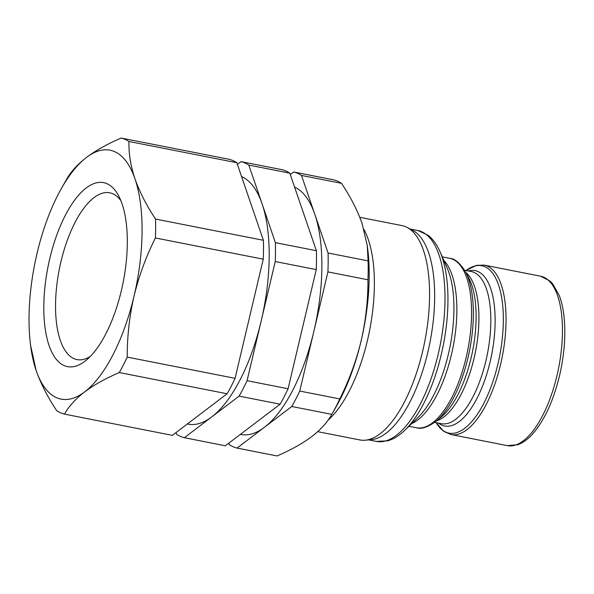 <?xml version="1.0" encoding="UTF-8"?>
<svg xmlns="http://www.w3.org/2000/svg" width="594" height="594" viewBox="0 0 594 594"><rect width="100%" height="100%" fill="white"/><g stroke="black" fill="none" stroke-linecap="round" stroke-linejoin="round"><path stroke-width="0.89" d="M317.701 431.66L359.823 439.946A109.229 44.713 -78.9 0 0 365.251 440.206L371.391 439.634A107.469 43.993 -78.9 0 0 427.866 352.101A107.469 43.993 -78.9 0 0 412.585 230.272L407.128 227.413A109.229 44.713 -78.9 0 0 402.004 225.601L359.764 217.285M365.251 440.206A109.229 44.713 -78.9 0 0 422.653 351.24A109.229 44.713 -78.9 0 0 407.128 227.413M327.91 420.389A109.229 44.713 -78.9 0 0 367.448 340.377A109.229 44.713 -78.9 0 0 363.959 229.484M290.295 174.554L293.674 171.993A140.941 57.692 -78.9 0 1 301.485 175.445L328.066 253.007A140.941 57.692 -78.9 0 1 327.918 271.904L313.832 331.482A126.849 51.923 -78.9 0 0 314.775 214.226A126.849 51.923 -78.9 0 0 294.594 187.095M187.362 423.968L188.187 424.131A126.849 51.923 -78.9 0 0 211.731 416.921L184.363 437.711L225.371 445.782L280.116 404.195L239.107 396.124L211.731 416.921A126.849 51.923 -78.9 0 0 261.152 321.116L247.074 380.687L288.075 388.758L316.246 269.609L275.237 261.538L261.152 321.116A126.849 51.923 -78.9 0 0 262.103 203.861A126.849 51.923 -78.9 0 0 241.572 176.581M49.74 258.813A93.726 38.365 -78.9 0 0 49.391 346.436A93.726 38.365 -78.9 0 0 86.279 360.164A93.726 38.365 -78.9 0 0 121.376 290.503A93.726 38.365 -78.9 0 0 118.622 195.79A93.726 38.365 -78.9 0 0 49.74 258.813M120.901 200.713A84.979 34.786 -78.9 0 0 109.801 192.82A84.979 34.786 -78.9 0 0 60.915 261.828A84.979 34.786 -78.9 0 0 76.982 359.578A84.979 34.786 -78.9 0 0 90.251 356.482M128.972 141.498C128.623 153.334 130.628 165.785 134.979 178.846A126.849 51.923 -78.9 0 0 86.501 157.403C95.909 150.393 107.462 143.941 121.161 138.046L229.009 159.266A140.941 57.692 -78.9 0 1 236.82 162.719L128.972 141.498A140.941 57.692 -78.9 0 0 121.161 138.046M64.523 414.137A140.941 57.692 -78.9 0 1 56.712 410.677C47.617 396.985 40.756 383.583 36.137 370.463A126.849 51.923 -78.9 0 0 84.615 391.906C75.49 398.975 68.793 406.385 64.523 414.137L172.371 435.357L227.123 393.77L119.275 372.549C105.539 378.46 93.986 384.912 84.615 391.906A126.849 51.923 -78.9 0 0 134.036 296.102C129.418 316.186 127.153 336.523 127.235 357.105L235.083 378.333L263.253 259.177L155.405 237.956C146.109 256.452 138.989 275.839 134.036 296.102A126.849 51.923 -78.9 0 0 134.979 178.846C139.62 192.003 146.48 205.413 155.554 219.067L263.402 240.288L236.82 162.719M155.405 237.956A140.941 57.692 -78.9 0 0 155.554 219.067M119.275 372.549A140.941 57.692 -78.9 0 0 127.235 357.105M36.137 370.463L30.554 345.203A126.849 51.923 -78.9 0 0 36.137 370.463M61.382 188.528L65.986 180.39A140.941 57.692 -78.9 0 1 66.417 179.633C70.701 171.859 77.398 164.449 86.501 157.403A126.849 51.923 -78.9 0 0 61.382 188.528A126.849 51.923 -78.9 0 0 37.088 253.215A126.849 51.923 -78.9 0 0 30.554 345.203M263.253 259.177A140.941 57.692 -78.9 0 0 263.402 240.288M227.123 393.77A140.941 57.692 -78.9 0 0 235.083 378.333M248.812 165.08L275.393 242.642L316.394 250.713L289.813 173.151L248.812 165.08A140.941 57.692 -78.9 0 0 241.001 161.627L282.009 169.691A140.941 57.692 -78.9 0 1 289.813 173.151M237.385 164.367L241.001 161.627M275.237 261.538A140.941 57.692 -78.9 0 0 275.393 242.642M239.107 396.124A140.941 57.692 -78.9 0 0 247.074 380.687M184.363 437.711A140.941 57.692 -78.9 0 1 176.552 434.259L175.987 432.61M316.246 269.609A140.941 57.692 -78.9 0 0 316.394 250.713M280.116 404.195A140.941 57.692 -78.9 0 0 288.075 388.758M313.832 331.482L299.747 391.052A140.941 57.692 -78.9 0 1 291.788 406.489L264.412 427.286A126.849 51.923 -78.9 0 0 313.832 331.482M240.355 434.392L240.867 434.496A126.849 51.923 -78.9 0 0 264.412 427.286L237.036 448.076A140.941 57.692 -78.9 0 1 229.232 444.624L228.749 443.213M301.485 175.445L341.52 183.323A140.941 57.692 -78.9 0 0 333.709 179.863L293.674 171.993M327.918 271.904L367.946 279.781A140.941 57.692 -78.9 0 0 368.094 260.885L328.066 253.007M291.788 406.489L331.816 414.367A140.941 57.692 -78.9 0 0 332.246 413.61A140.941 57.692 -78.9 0 0 339.783 398.93L299.747 391.052M331.816 414.367C327.546 422.119 320.849 429.529 311.731 436.597C302.353 443.592 290.8 450.044 277.071 455.954L237.036 448.076M368.094 260.885L367.263 245.56L362.095 223.537C357.454 210.38 350.594 196.978 341.52 183.323M339.783 398.93C349.153 380.205 356.274 360.825 361.145 340.785C365.785 320.463 368.05 300.126 367.946 279.781M332.246 413.61L336.85 405.472A126.849 51.923 -78.9 0 0 361.145 340.785A126.849 51.923 -78.9 0 0 367.679 248.797L367.27 245.56M540.681 276.225L550.066 281.073L552.865 284.021L559.325 295.678C561.605 301.73 563.179 308.769 564.048 316.795C565.896 335.053 564.382 354.715 559.503 375.779C553.259 401.403 544.134 420.983 532.135 434.518C527.576 439.478 522.824 442.872 517.879 444.698L507.35 445.634A86.33 35.336 -78.9 0 0 557.001 375.527A86.33 35.336 -78.9 0 0 540.681 276.225L484.266 265.124L476.381 265.34L466.038 270.515A85.298 34.912 -78.9 0 1 497.958 363.81A85.298 34.912 -78.9 0 1 436.107 422.638L443.718 431.355L450.928 434.533A86.33 35.336 -78.9 0 0 500.586 364.426A86.33 35.336 -78.9 0 0 484.266 265.124M438.454 423.099A79.173 32.41 -78.9 0 0 490.139 361.694A79.173 32.41 -78.9 0 0 468.391 270.983M434.682 422.356L441.349 423.671A77.517 31.727 -78.9 0 0 485.937 360.714A77.517 31.727 -78.9 0 0 471.28 271.547L464.612 270.24M436.568 420.842A77.517 31.727 -78.9 0 0 474.034 358.368A77.517 31.727 -78.9 0 0 465.785 272.356M465.444 271.718A85.298 34.912 -78.9 0 1 467.953 357.907A85.298 34.912 -78.9 0 1 436.003 421.302L441.446 416.795A79.173 32.41 -78.9 0 0 471.094 357.944A79.173 32.41 -78.9 0 0 468.763 277.947L465.444 271.718C460.031 263.045 454.811 258.59 449.792 258.345L442.263 256.86M436.003 421.302C427.717 427.272 421.198 429.425 416.461 427.747A86.33 35.336 -78.9 0 0 466.112 357.64A86.33 35.336 -78.9 0 0 449.792 258.345M411.739 423.544A86.33 35.336 -78.9 0 0 451.403 354.744A86.33 35.336 -78.9 0 0 443.829 260.447M440.013 251.722A105.561 43.214 -78.9 0 1 441.268 354.559A105.561 43.214 -78.9 0 1 404.9 430.167L417.953 417.523A88.231 36.115 -78.9 0 0 448.344 354.321A88.231 36.115 -78.9 0 0 447.304 268.377L440.013 251.722C436.984 244.706 433.056 239.248 428.222 235.365L417.894 230.517L410.15 228.994M404.9 430.167C399.435 435.521 393.733 439.077 387.793 440.837L376.396 441.409A107.469 43.993 -78.9 0 0 438.209 354.135A107.469 43.993 -78.9 0 0 417.894 230.517M376.396 441.409L368.659 439.887M416.461 427.747L408.932 426.269M507.35 445.634L450.928 434.533"/></g></svg>
